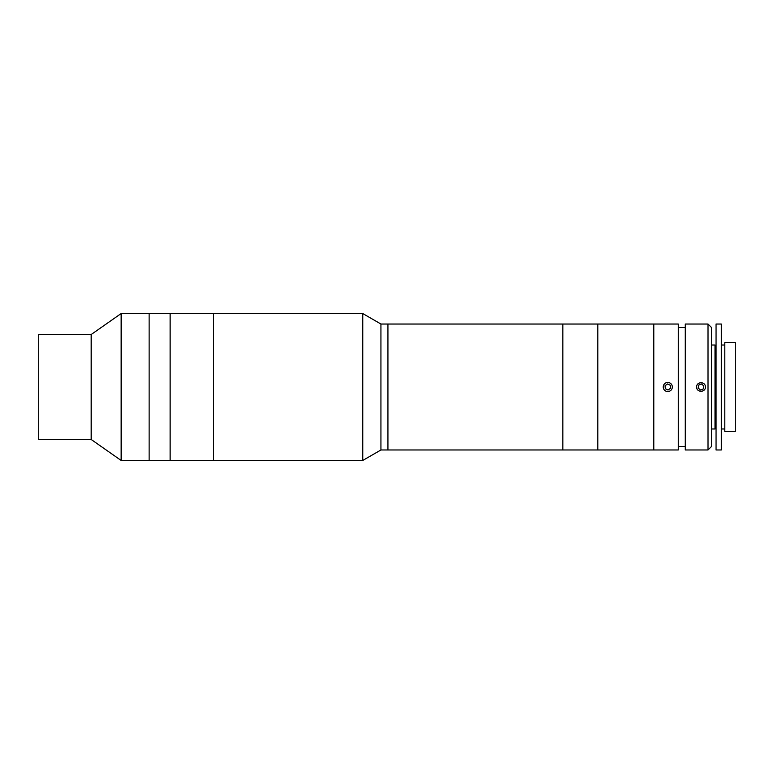 <?xml version="1.0" encoding="UTF-8"?>
<svg xmlns="http://www.w3.org/2000/svg" width="774" height="774" viewBox="0 0 774 774"><rect width="100%" height="100%" fill="white"/><g stroke="black" fill="none" stroke-linecap="round" stroke-linejoin="round"><path stroke-width="1.16" d="M213.614 460.462L213.614 313.538L121.15 313.538L121.15 460.462L149.13 460.462L149.13 313.538L149.13 460.462L170.125 460.462L170.125 313.538L170.125 460.462L213.614 460.462L213.614 313.538L362.754 313.538L362.754 460.462L213.614 460.462M121.15 460.462L91.177 439.477L91.177 334.523L121.15 313.538M91.177 334.523L38.7 334.523L38.7 439.477L91.177 439.477M708.016 324.035L711.509 327.528L711.509 446.472L708.016 449.965L708.016 324.035L685.28 324.035L685.28 449.965L708.016 449.965M696.648 387C696.368 381.369 705.656 381.35 705.395 387C705.656 392.641 696.377 392.641 696.648 387M380.934 324.035L380.934 449.965L387.929 449.965L387.929 324.035L387.929 449.965L562.843 449.965L562.843 324.035L562.843 449.965L597.818 449.965L597.818 324.035L597.818 449.965L653.788 449.965L653.788 324.035L653.788 449.965L678.276 449.965L678.276 324.035L380.934 324.035L362.754 313.538M724.803 342.572L735.3 342.572L735.3 431.428L724.803 431.428L724.803 342.572M716.056 346.075L715.012 345.02L715.012 428.98L716.056 427.925M711.509 428.98L715.012 428.98M711.509 345.02L715.012 345.02M716.056 324.035L721.31 324.035L721.31 449.965L716.056 449.965L716.056 324.035M721.31 345.02L724.803 345.02M721.31 428.98L724.803 428.98M703.324 388.954L703.866 385.974L701.554 384.02L698.709 385.046L698.167 388.026L700.48 389.98L703.324 388.954M671.522 384.407A4.547 4.547 0 0 0 665.195 383.265A4.547 4.547 0 0 0 664.053 389.593A4.547 4.547 0 0 0 670.371 390.735A4.547 4.547 0 0 0 671.522 384.407M670.526 388.287L670.274 385.278L667.536 383.981L665.05 385.713L665.301 388.722L668.039 390.019L670.526 388.287M685.28 327.528L678.276 327.528M685.28 446.472L678.276 446.472M380.934 449.965L362.754 460.462"/></g></svg>
